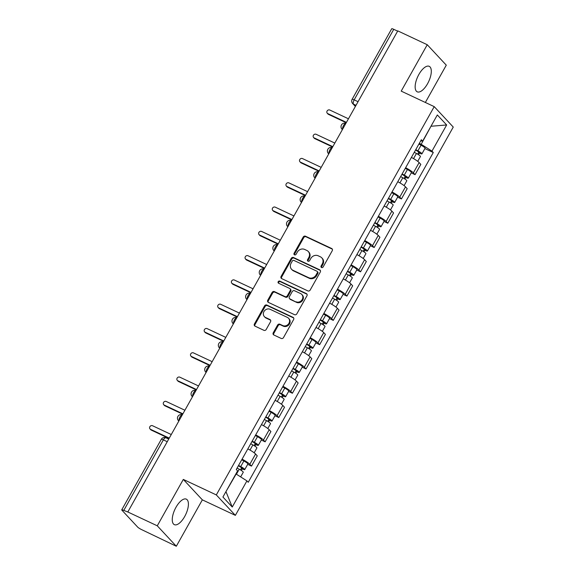 <?xml version="1.0" encoding="UTF-8"?>
<svg xmlns="http://www.w3.org/2000/svg" width="575" height="575" viewBox="0 0 575 575"><rect width="100%" height="100%" fill="white"/><g stroke="black" fill="none" stroke-linecap="round" stroke-linejoin="round"><path stroke-width="0.86" d="M321.526 267.54A1.243 1.107 -43 0 0 323.143 266.951L332.257 250.714A1.775 1.581 -43 0 0 331.66 248.501L305.505 236.217A1.775 1.581 -43 0 0 303.197 237.058L294.084 253.295A1.243 1.107 -43 0 0 294.501 254.847A1.243 1.107 -43 0 0 296.118 254.251L297.297 252.152A5.671 5.067 -43 0 1 304.692 249.449L306.87 250.47A5.671 5.067 -43 0 1 308.279 251.491A5.671 5.067 -43 0 1 308.775 257.543L307.596 259.648A1.243 1.107 -43 0 0 309.63 260.604L310.809 258.498A5.671 5.067 -43 0 1 318.205 255.796L320.383 256.817A5.671 5.067 -43 0 1 321.792 257.844A5.671 5.067 -43 0 1 322.287 263.896L321.109 265.995A1.243 1.107 -43 0 0 321.526 267.54M184.668 516.544A14.088 5.98 115.2 0 0 186.329 499.15A14.088 5.98 115.2 0 0 176.007 507.251A14.088 5.98 115.2 0 0 174.34 524.652A14.088 5.98 115.2 0 0 184.668 516.544M427.556 83.727A14.088 5.98 115.2 0 0 429.216 66.326A14.088 5.98 115.2 0 0 418.895 74.427A14.088 5.98 115.2 0 0 417.234 91.828A14.088 5.98 115.2 0 0 427.556 83.727M273.254 332.781A1.775 1.581 -43 0 0 273.851 334.988L281.189 338.438A1.775 1.581 -43 0 0 283.497 337.59L293.617 319.556A1.775 1.581 -43 0 0 293.027 317.35L266.872 305.059A1.775 1.581 -43 0 0 264.558 305.907L254.438 323.941A1.775 1.581 -43 0 0 255.034 326.147L263.896 330.316A1.775 1.581 -43 0 0 266.211 329.468L270.537 321.748A1.775 1.581 -43 0 0 269.948 319.542L265.549 317.472A4.744 4.233 -43 0 1 264.371 316.624A4.744 4.233 -43 0 1 264.407 310.888A4.744 4.233 -43 0 1 270.135 309.3L287.356 317.386A4.744 4.233 -43 0 1 288.535 318.241A4.744 4.233 -43 0 1 288.499 323.977A4.744 4.233 -43 0 1 282.771 325.565L279.896 324.214A1.775 1.581 -43 0 0 277.588 325.062L273.254 332.781L273.815 333.378A1.775 1.581 -43 0 0 273.736 334.93M216.315 494.924L183.31 479.413L157.27 525.809L127.815 511.973L397.785 30.885L427.247 44.728L401.206 91.123L434.218 106.634L216.315 494.924L235.362 515.365L453.258 127.068L434.218 106.634M307.862 290.907A1.775 1.581 -43 0 0 310.169 290.066L320.289 272.033A1.775 1.581 -43 0 0 319.693 269.819L293.545 257.535A1.775 1.581 -43 0 0 291.23 258.376L281.11 276.41A1.775 1.581 -43 0 0 281.707 278.623L307.862 290.907M306.957 295.794L296.837 313.828A1.775 1.581 -43 0 1 294.522 314.676L268.374 302.385A1.775 1.581 -43 0 1 267.777 300.179L272.104 292.459A1.775 1.581 -43 0 1 274.419 291.611L285.027 296.599A1.775 1.581 -43 0 0 287.335 295.751L290.21 290.634A1.775 1.581 -43 0 0 289.613 288.42L278.573 283.231A1.243 1.107 -43 0 1 279.773 281.089L306.36 293.588A1.775 1.581 -43 0 1 306.957 295.794M157.27 525.809L176.317 546.25L141.716 529.661A3.615 0.546 -150.7 0 1 137.641 527.074L121.929 510.212A3.615 0.546 -150.7 0 1 121.742 509.838L161.316 439.307A3.615 0.546 29.3 0 1 163.357 439.882L123.783 510.413A3.615 0.546 -150.7 0 0 121.742 509.838M425.356 102.465L446.286 65.162L427.247 44.728M176.317 546.25L202.35 499.855L235.362 515.365M127.815 511.973L123.783 510.413M358.06 101.682L354.171 99.856A3.615 0.546 29.3 0 0 352.137 99.281L391.712 28.75A3.615 0.546 29.3 0 1 393.753 29.325L354.171 99.856A3.615 1.531 115.2 0 0 353.539 104.161L355.494 106.26M397.641 31.151L393.753 29.325M405.634 167.706A8.309 1.265 29.3 0 1 413.368 172.838L419.139 162.567A8.309 1.265 -150.7 0 0 411.405 157.428M419.139 162.567L420.828 164.378L415.064 174.656L411.262 172.874M413.368 172.838L415.064 174.656M397.634 197.16L401.436 198.943L407.201 188.672L405.504 186.853A8.309 1.265 -150.7 0 0 397.771 181.722M392.006 191.993A8.309 1.265 29.3 0 1 399.74 197.124L401.436 198.943M383.999 221.447L387.802 223.237L393.566 212.958L391.877 211.14A8.309 1.265 -150.7 0 0 384.143 206.008M378.379 216.279A8.309 1.265 29.3 0 1 386.113 221.418L387.802 223.237M370.372 245.733L374.174 247.523L379.938 237.245L378.249 235.427A8.309 1.265 -150.7 0 0 370.516 230.295M364.744 240.573A8.309 1.265 29.3 0 1 372.478 245.705L374.174 247.523M356.744 270.02L360.547 271.81L366.311 261.532L364.615 259.713A8.309 1.265 -150.7 0 0 356.881 254.581M351.117 264.859A8.309 1.265 29.3 0 1 358.85 269.991L360.547 271.81M343.11 294.314L346.912 296.096L352.683 285.818L350.987 284.007A8.309 1.265 -150.7 0 0 343.253 278.868M337.489 289.146A8.309 1.265 29.3 0 1 345.223 294.278L346.912 296.096M329.482 318.6L333.284 320.383L339.049 310.112L337.36 308.293A8.309 1.265 -150.7 0 0 329.626 303.162M323.854 313.433A8.309 1.265 29.3 0 1 331.588 318.564L333.284 320.383M315.855 342.887L319.657 344.669L325.421 334.398L323.725 332.58A8.309 1.265 -150.7 0 0 315.991 327.448M310.227 337.719A8.309 1.265 29.3 0 1 317.961 342.858L319.657 344.669M302.22 367.173L306.022 368.963L311.794 358.685L310.098 356.867A8.309 1.265 -150.7 0 0 302.364 351.735M296.599 362.013A8.309 1.265 29.3 0 1 304.333 367.145L306.022 368.963M288.592 391.46L292.395 393.25L298.159 382.972L296.47 381.153A8.309 1.265 -150.7 0 0 288.736 376.021M282.972 386.299A8.309 1.265 29.3 0 1 290.698 391.431L292.395 393.25M274.965 415.747L278.767 417.536L284.532 407.258L282.835 405.44A8.309 1.265 -150.7 0 0 275.109 400.308M269.337 410.586A8.309 1.265 29.3 0 1 277.071 415.718L278.767 417.536M261.338 440.04L265.132 441.823L270.904 431.545L269.208 429.733A8.309 1.265 -150.7 0 0 261.474 424.594M255.71 434.872A8.309 1.265 29.3 0 1 263.443 440.004L265.132 441.823M247.703 464.327L251.505 466.109L257.269 455.838L255.58 454.02A8.309 1.265 -150.7 0 0 247.847 448.888M242.082 459.159A8.309 1.265 29.3 0 1 249.816 464.291L251.505 466.109M419.283 143.383L421.188 144.282L431.042 126.162M430.984 126.256L446.653 124.969L431.976 151.124L421.188 144.282M420.677 140.904L422.647 141.112L437.331 114.957L446.653 124.969M225.896 491.726L236.138 474.037L246.927 480.88L248.235 482.281L433.284 152.526L431.976 151.124M246.927 480.88L232.25 507.035L222.92 497.023L237.597 470.868L236.296 469.466L421.346 139.718L422.647 141.112M183.31 479.413L202.35 499.855M424.889 148.58L433.284 152.526M226.09 491.941L232.25 507.035M321.562 267.555A1.243 1.107 -43 0 1 321.662 266.592L322.841 264.493A5.671 5.067 -43 0 0 322.345 258.434L321.792 257.844M308.279 251.491L308.832 252.087A5.671 5.067 -43 0 1 309.328 258.139L308.15 260.245A1.243 1.107 -43 0 0 308.049 261.208M332.336 249.162A1.775 1.581 -43 0 0 332.213 249.097L306.058 236.814A1.775 1.581 -43 0 0 303.751 237.655L294.637 253.891A1.243 1.107 -43 0 0 294.537 254.862M320.368 270.48A1.775 1.581 -43 0 0 320.253 270.415L294.098 258.132A1.775 1.581 -43 0 0 291.784 258.973L281.664 277.006A1.775 1.581 -43 0 0 281.592 278.559M317.314 272.758A1.243 1.107 -43 0 0 316.897 271.213L293.94 260.425A1.243 1.107 -43 0 0 292.323 261.014L291.079 263.235A5.671 5.067 -43 0 0 291.575 269.287A5.671 5.067 -43 0 0 292.984 270.308L308.674 277.682A5.671 5.067 -43 0 0 316.07 274.972L317.314 272.758L317.867 273.355A1.243 1.107 -43 0 0 317.759 272.033L317.206 271.436M291.575 269.287L292.136 269.876A5.671 5.067 -43 0 0 293.537 270.904L292.984 270.308M317.867 273.355L316.624 275.569A5.671 5.067 -43 0 1 309.228 278.271L293.537 270.904M290.052 288.736L290.605 289.333A1.775 1.581 -43 0 1 290.763 291.223L287.888 296.348A1.775 1.581 -43 0 1 285.581 297.189L274.972 292.208A1.775 1.581 -43 0 0 272.665 293.056L268.331 300.768A1.775 1.581 -43 0 0 268.252 302.321M307.036 294.242A1.775 1.581 -43 0 0 306.913 294.177L280.327 281.685A1.243 1.107 -43 0 0 278.602 283.245M296.032 301.767A4.744 4.233 -43 0 0 301.76 300.179A4.744 4.233 -43 0 0 301.796 294.443A4.744 4.233 -43 0 0 300.617 293.588L294.551 290.742A1.775 1.581 -43 0 0 292.244 291.59L289.369 296.707A1.775 1.581 -43 0 0 289.965 298.914L296.585 302.364A4.744 4.233 -43 0 0 302.313 300.775A4.744 4.233 -43 0 0 302.349 295.04L301.796 294.443M289.527 298.598L290.08 299.194A1.775 1.581 -43 0 0 290.519 299.51L289.965 298.914M296.585 302.364L290.519 299.51M288.535 318.241L289.088 318.838A4.744 4.233 -43 0 1 289.053 324.573A4.744 4.233 -43 0 1 283.324 326.162L280.456 324.81A1.775 1.581 -43 0 0 278.142 325.658L273.815 333.378M264.371 316.624L264.931 317.213A4.744 4.233 -43 0 0 266.103 318.068L265.549 317.472M270.617 320.196A1.775 1.581 -43 0 0 270.502 320.138L266.103 318.068M293.696 318.004A1.775 1.581 -43 0 0 293.581 317.946L267.425 305.656A1.775 1.581 -43 0 0 265.118 306.504L254.998 324.537A1.775 1.581 -43 0 0 254.919 326.09M414.273 152.31L416.437 153.475A4.514 0.683 29.3 0 1 420.44 156.508L417.73 161.338M415.588 149.974L419.879 152.713L418.658 152.368L417.644 154.165M348.457 118.795L329.734 109.997A2.077 1.854 -43 0 0 327.728 113.577L346.445 122.374M415.761 149.665L417.917 150.83A4.514 0.683 29.3 0 1 421.928 153.863A4.514 0.683 29.3 0 1 419.376 153.144L418.499 154.704M418.909 144.059L421.065 145.223A4.514 0.683 29.3 0 1 425.076 148.257L421.928 153.863M346.251 122.719L328.447 114.353A2.077 1.854 137 0 1 327.93 113.979L327.211 113.203M418.945 151.85L418.658 152.368L419.376 153.144M400.646 176.597L402.802 177.761A4.514 0.683 29.3 0 1 406.812 180.794L404.103 185.632M401.954 174.261L406.252 176.999L405.03 176.654L404.017 178.458M334.822 143.082L316.106 134.284A2.077 1.854 -43 0 0 314.094 137.863L332.817 146.661M402.133 173.952L404.29 175.116A4.514 0.683 29.3 0 1 408.3 178.149A4.514 0.683 29.3 0 1 405.749 177.431L404.872 178.998M405.274 168.346L407.431 169.51A4.514 0.683 29.3 0 1 411.441 172.543L408.3 178.149M332.623 147.006L314.82 138.64A2.077 1.854 137 0 1 314.302 138.266L313.583 137.49M405.317 176.137L405.03 176.654L405.749 177.431M387.018 200.883L389.174 202.048A4.514 0.683 29.3 0 1 393.185 205.081L390.475 209.918M388.326 198.548L392.624 201.286L391.395 200.941L390.389 202.745M321.195 167.368L302.472 158.571A2.077 1.854 -43 0 0 300.466 162.157L319.19 170.947M388.506 198.238L390.662 199.403A4.514 0.683 29.3 0 1 394.673 202.436A4.514 0.683 29.3 0 1 392.121 201.717L391.237 203.284M391.647 192.632L393.803 193.797A4.514 0.683 29.3 0 1 397.814 196.83L394.673 202.436M318.996 171.292L301.185 162.926A2.077 1.854 137 0 1 300.675 162.553L299.949 161.776M391.69 200.423L391.395 200.941L392.121 201.717M373.391 225.17L375.547 226.342A4.514 0.683 29.3 0 1 379.558 229.375L376.841 234.205M374.699 222.841L378.99 225.572L377.768 225.228L376.754 227.032M307.567 191.655L288.844 182.864A2.077 1.854 -43 0 0 286.839 186.444L305.555 195.241M374.871 222.525L377.027 223.689A4.514 0.683 29.3 0 1 381.038 226.722A4.514 0.683 29.3 0 1 378.487 226.004L377.61 227.571M378.019 216.919L380.176 218.09A4.514 0.683 29.3 0 1 384.186 221.123L381.038 226.722M305.361 195.579L287.558 187.22A2.077 1.854 137 0 1 287.04 186.839L286.321 186.07M378.062 224.71L377.768 225.228L378.487 226.004M359.756 249.464L361.912 250.628A4.514 0.683 29.3 0 1 365.923 253.661L363.213 258.491M361.064 247.128L365.362 249.866L364.14 249.521L363.127 251.318M293.94 215.941L275.217 207.151A2.077 1.854 -43 0 0 273.204 210.73L291.928 219.528M361.244 246.812L363.4 247.983A4.514 0.683 29.3 0 1 367.411 251.016A4.514 0.683 29.3 0 1 364.859 250.29L363.982 251.857M364.392 241.205L366.548 242.377A4.514 0.683 29.3 0 1 370.559 245.41L367.411 251.016M291.733 219.873L273.93 211.507A2.077 1.854 137 0 1 273.412 211.133L272.694 210.357M364.428 248.997L364.14 249.521L364.859 250.29M346.128 273.75L348.285 274.915A4.514 0.683 29.3 0 1 352.295 277.948L349.586 282.778M347.437 271.414L351.735 274.153L350.506 273.808L349.499 275.605M280.305 240.235L261.589 231.438A2.077 1.854 -43 0 0 259.577 235.017L278.3 243.814M347.616 271.098L349.772 272.27A4.514 0.683 29.3 0 1 353.783 275.303A4.514 0.683 29.3 0 1 351.232 274.577L350.355 276.144M350.757 265.499L352.913 266.663A4.514 0.683 29.3 0 1 356.924 269.697L353.783 275.303M278.106 244.159L260.295 235.793A2.077 1.854 137 0 1 259.785 235.419L259.059 234.643M350.8 273.29L350.506 273.808L351.232 274.577M332.501 298.037L334.657 299.201A4.514 0.683 29.3 0 1 338.668 302.234L335.951 307.072M333.809 295.701L338.1 298.439L336.878 298.094L335.865 299.898M266.678 264.522L247.954 255.724A2.077 1.854 -43 0 0 245.949 259.303L264.665 268.101M333.982 295.392L336.138 296.556A4.514 0.683 29.3 0 1 340.148 299.589A4.514 0.683 29.3 0 1 337.604 298.871L336.72 300.438M337.13 289.786L339.286 290.95A4.514 0.683 29.3 0 1 343.297 293.983L340.148 299.589M264.471 268.446L246.668 260.08A2.077 1.854 137 0 1 246.15 259.706L245.432 258.93M337.173 297.577L336.878 298.094L337.604 298.871M318.866 322.323L321.022 323.488A4.514 0.683 29.3 0 1 325.033 326.521L322.323 331.358M320.182 319.988L324.473 322.726L323.251 322.381L322.237 324.185M253.05 288.808L234.327 280.011A2.077 1.854 -43 0 0 232.314 283.59L251.038 292.387M320.354 319.678L322.51 320.843A4.514 0.683 29.3 0 1 326.521 323.876A4.514 0.683 29.3 0 1 323.969 323.157L323.092 324.724M323.502 314.072L325.658 315.237A4.514 0.683 29.3 0 1 329.669 318.27L326.521 323.876M250.844 292.732L233.04 284.366A2.077 1.854 137 0 1 232.523 283.993L231.804 283.216M323.538 321.863L323.251 322.381L323.969 323.157M305.239 346.61L307.395 347.774A4.514 0.683 29.3 0 1 311.406 350.808L308.696 355.645M306.547 344.281L310.845 347.012L309.616 346.668L308.61 348.472M239.416 313.095L220.699 304.297A2.077 1.854 -43 0 0 218.169 307.51A2.077 1.854 -43 0 0 218.687 307.884L237.41 316.674M306.727 343.965L308.883 345.129A4.514 0.683 29.3 0 1 312.893 348.162A4.514 0.683 29.3 0 1 310.342 347.444L309.465 349.011M309.868 338.359L312.024 339.523A4.514 0.683 29.3 0 1 316.034 342.556L312.893 348.162M237.216 317.019L219.406 308.653A2.077 1.854 137 0 1 218.895 308.279L218.169 307.51M309.911 346.15L309.616 346.668L310.342 347.444M291.611 370.897L293.768 372.068A4.514 0.683 29.3 0 1 297.778 375.101L295.061 379.931M292.919 368.568L297.21 371.306L295.988 370.954L294.982 372.758M225.788 337.381L207.065 328.591A2.077 1.854 -43 0 0 205.059 332.17L223.776 340.968M293.092 368.252L295.248 369.416A4.514 0.683 29.3 0 1 299.259 372.449A4.514 0.683 29.3 0 1 296.714 371.73L295.83 373.297M296.24 362.645L298.396 363.817A4.514 0.683 29.3 0 1 302.407 366.85L299.259 372.449M223.589 341.313L205.778 332.947A2.077 1.854 137 0 1 205.268 332.566L204.542 331.797M296.283 370.437L295.988 370.954L296.714 371.73M277.977 395.19L280.133 396.355A4.514 0.683 29.3 0 1 284.143 399.388L281.434 404.218M279.292 392.854L283.583 395.593L282.361 395.248L281.348 397.045M212.161 361.675L193.437 352.877A2.077 1.854 -43 0 0 191.425 356.457L210.148 365.254M279.464 392.538L281.621 393.71A4.514 0.683 29.3 0 1 285.631 396.743A4.514 0.683 29.3 0 1 283.08 396.017L282.203 397.584M282.613 386.939L284.769 388.103A4.514 0.683 29.3 0 1 288.779 391.137L285.631 396.743M209.954 365.599L192.151 357.233A2.077 1.854 137 0 1 191.633 356.859L190.914 356.083M282.648 394.723L282.361 395.248L283.08 396.017M264.349 419.477L266.505 420.641A4.514 0.683 29.3 0 1 270.516 423.674L267.806 428.504M265.657 417.141L269.955 419.879L268.733 419.534L267.72 421.331M198.526 385.962L179.81 377.164A2.077 1.854 -43 0 0 177.797 380.743L196.521 389.541M265.837 416.832L267.993 417.996A4.514 0.683 29.3 0 1 272.004 421.029A4.514 0.683 29.3 0 1 269.452 420.311L268.575 421.87M268.978 411.226L271.134 412.39A4.514 0.683 29.3 0 1 275.145 415.423L272.004 421.029M196.327 389.886L178.523 381.52A2.077 1.854 137 0 1 178.006 381.146L177.287 380.37M269.021 419.017L268.733 419.534L269.452 420.311M250.722 443.763L252.878 444.928A4.514 0.683 29.3 0 1 256.888 447.961L254.172 452.798M252.03 441.427L256.328 444.166L255.099 443.821L254.092 445.625M184.898 410.248L166.175 401.451A2.077 1.854 -43 0 0 164.17 405.03L182.893 413.827M252.202 441.118L254.366 442.283A4.514 0.683 29.3 0 1 258.369 445.316A4.514 0.683 29.3 0 1 255.825 444.597L254.941 446.164M255.35 435.512L257.507 436.677A4.514 0.683 29.3 0 1 261.517 439.71L258.369 445.316M182.699 414.173L164.888 405.806A2.077 1.854 137 0 1 164.378 405.433L163.652 404.656M255.393 443.303L255.099 443.821L255.825 444.597M237.094 468.05L239.25 469.214A4.514 0.683 29.3 0 1 243.261 472.247L240.652 476.898M238.402 465.714L242.693 468.452L241.471 468.107L240.458 469.912M171.271 434.535L152.548 425.737A2.077 1.854 -43 0 0 150.542 429.324L169.258 438.114M238.575 465.405L240.731 466.569A4.514 0.683 29.3 0 1 244.742 469.603A4.514 0.683 29.3 0 1 242.19 468.884L241.313 470.451M241.723 459.799L243.879 460.963A4.514 0.683 29.3 0 1 247.89 463.996L244.742 469.603M169.064 438.459L151.261 430.093A2.077 1.854 137 0 1 150.743 429.719L150.025 428.943M241.759 467.59L241.471 468.107L242.19 468.884M356.011 105.326L353.539 104.161A3.615 3.227 -43 0 1 352.64 103.507L355.386 106.447M263.443 440.004L269.208 429.733M277.071 415.718L282.835 405.44M290.698 391.431L296.47 381.153M304.333 367.145L310.098 356.867M317.961 342.858L323.725 332.58M331.588 318.564L337.36 308.293M345.223 294.278L350.987 284.007M358.85 269.991L364.615 259.713M372.478 245.705L378.249 235.427M386.113 221.418L391.877 211.14M399.74 197.124L405.504 186.853M249.816 464.291L255.58 454.02M345.877 123.388A3.615 1.531 115.2 0 0 343.505 125.53A3.615 1.531 115.2 0 0 342.592 129.238M342.405 129.569A3.615 3.227 137 0 1 341.974 129.188L342.377 129.619M332.249 147.682A3.615 1.531 115.2 0 0 329.877 149.823A3.615 1.531 115.2 0 0 328.965 153.525M318.615 171.968A3.615 1.531 115.2 0 0 316.243 174.11A3.615 1.531 115.2 0 0 315.337 177.819M304.987 196.255A3.615 1.531 115.2 0 0 302.615 198.397A3.615 1.531 115.2 0 0 301.702 202.105M291.36 220.541A3.615 1.531 115.2 0 0 288.988 222.683A3.615 1.531 115.2 0 0 288.075 226.392M277.725 244.828A3.615 1.531 115.2 0 0 275.36 246.97A3.615 1.531 115.2 0 0 274.447 250.678M264.098 269.122A3.615 1.531 115.2 0 0 261.726 271.263A3.615 1.531 115.2 0 0 260.813 274.965M250.47 293.408A3.615 1.531 115.2 0 0 248.098 295.55A3.615 1.531 115.2 0 0 247.185 299.252M236.835 317.695A3.615 1.531 115.2 0 0 234.471 319.837A3.615 1.531 115.2 0 0 233.558 323.545M223.208 341.981A3.615 1.531 115.2 0 0 220.836 344.123A3.615 1.531 115.2 0 0 219.923 347.832M209.58 366.268A3.615 1.531 115.2 0 0 207.208 368.41A3.615 1.531 115.2 0 0 206.296 372.118M195.946 390.554A3.615 1.531 115.2 0 0 193.581 392.696A3.615 1.531 115.2 0 0 192.668 396.405M182.318 414.848A3.615 1.531 115.2 0 0 179.946 416.99A3.615 1.531 115.2 0 0 179.033 420.692M328.778 153.856A3.615 3.227 137 0 1 328.347 153.475L328.749 153.913M315.15 178.142A3.615 3.227 137 0 1 314.712 177.761L315.122 178.2M301.516 202.436A3.615 3.227 137 0 1 301.084 202.048L301.487 202.486M287.888 226.722A3.615 3.227 137 0 1 287.457 226.342L287.859 226.773M274.261 251.009A3.615 3.227 137 0 1 273.822 250.628L274.232 251.059M260.633 275.296A3.615 3.227 137 0 1 260.195 274.915L260.597 275.353M246.998 299.582A3.615 3.227 137 0 1 246.567 299.201L246.97 299.64M233.371 323.876A3.615 3.227 137 0 1 232.932 323.488L233.342 323.926M219.743 348.162A3.615 3.227 137 0 1 219.305 347.782L219.715 348.213M206.109 372.449A3.615 3.227 137 0 1 205.678 372.068L206.08 372.499M192.481 396.736A3.615 3.227 137 0 1 192.043 396.355L192.452 396.786M178.854 421.022A3.615 3.227 137 0 1 178.415 420.641L178.825 421.08M167.246 441.708L163.357 439.882A3.615 1.531 115.2 0 1 166.002 437.805A3.615 3.615 0 0 0 161.316 439.307M166.218 437.963A3.615 1.531 115.2 0 0 166.002 437.805L168.719 439.084M322.841 264.493L322.287 263.896M308.15 260.245L307.596 259.648M309.328 258.139L308.775 257.543M294.637 253.891L294.084 253.295M303.751 237.655L303.197 237.058M306.058 236.814L305.505 236.217M332.213 249.097L331.66 248.501M321.662 266.592L321.109 265.995M281.664 277.006L281.11 276.41M291.784 258.973L291.23 258.376M294.098 258.132L293.545 257.535M320.253 270.415L319.693 269.819M309.228 278.271L308.674 277.682M316.624 275.569L316.07 274.972M268.331 300.768L267.777 300.179M272.665 293.056L272.104 292.459M274.972 292.208L274.419 291.611M285.581 297.189L285.027 296.599M287.888 296.348L287.335 295.751M290.763 291.223L290.21 290.634M280.327 281.685L279.773 281.089M306.913 294.177L306.36 293.588M278.142 325.658L277.588 325.062M280.456 324.81L279.896 324.214M283.324 326.162L282.771 325.565M270.502 320.138L269.948 319.542M254.998 324.537L254.438 323.941M265.118 306.504L264.558 305.907M267.425 305.656L266.872 305.059M293.581 317.946L293.027 317.35M416.437 153.475L413.554 158.607M421.065 145.223L417.917 150.83M328.447 114.353L327.728 113.577M402.802 177.761L399.92 182.9M407.431 169.51L404.29 175.116M314.82 138.64L314.094 137.863M389.174 202.048L386.292 207.187M393.803 193.797L390.662 199.403M301.185 162.926L300.466 162.157M375.547 226.342L372.665 231.473M380.176 218.09L377.027 223.689M287.558 187.22L286.839 186.444M361.912 250.628L359.03 255.76M366.548 242.377L363.4 247.983M273.93 211.507L273.204 210.73M348.285 274.915L345.402 280.047M352.913 266.663L349.772 272.27M260.295 235.793L259.577 235.017M334.657 299.201L331.775 304.34M339.286 290.95L336.138 296.556M246.668 260.08L245.949 259.303M321.022 323.488L318.14 328.627M325.658 315.237L322.51 320.843M233.04 284.366L232.314 283.59M307.395 347.774L304.513 352.913M312.024 339.523L308.883 345.129M219.406 308.653L218.687 307.884M293.768 372.068L290.885 377.2M298.396 363.817L295.248 369.416M205.778 332.947L205.059 332.17M280.133 396.355L277.258 401.487M284.769 388.103L281.621 393.71M192.151 357.233L191.425 356.457M266.505 420.641L263.623 425.773M271.134 412.39L267.993 417.996M178.523 381.52L177.797 380.743M252.878 444.928L249.996 450.067M257.507 436.677L254.366 442.283M164.888 405.806L164.17 405.03M239.25 469.214L236.44 474.224M243.879 460.963L240.731 466.569M151.261 430.093L150.542 429.324M345.898 123.345A3.615 3.615 0 0 0 341.974 129.188M332.271 147.638A3.615 3.615 0 0 0 328.347 153.475M318.643 171.925A3.615 3.615 0 0 0 314.712 177.761M305.009 196.212A3.615 3.615 0 0 0 301.084 202.048M291.381 220.498A3.615 3.615 0 0 0 287.457 226.342M277.754 244.785A3.615 3.615 0 0 0 273.822 250.628M264.119 269.078A3.615 3.615 0 0 0 260.195 274.915M250.492 293.365A3.615 3.615 0 0 0 246.567 299.201M236.864 317.652A3.615 3.615 0 0 0 232.932 323.488M223.229 341.938A3.615 3.615 0 0 0 219.305 347.782M209.602 366.225A3.615 3.615 0 0 0 205.678 372.068M195.974 390.511A3.615 3.615 0 0 0 192.043 396.355M182.347 414.805A3.615 3.615 0 0 0 178.415 420.641M352.137 99.281A3.615 3.615 0 0 0 352.64 103.507"/></g></svg>
